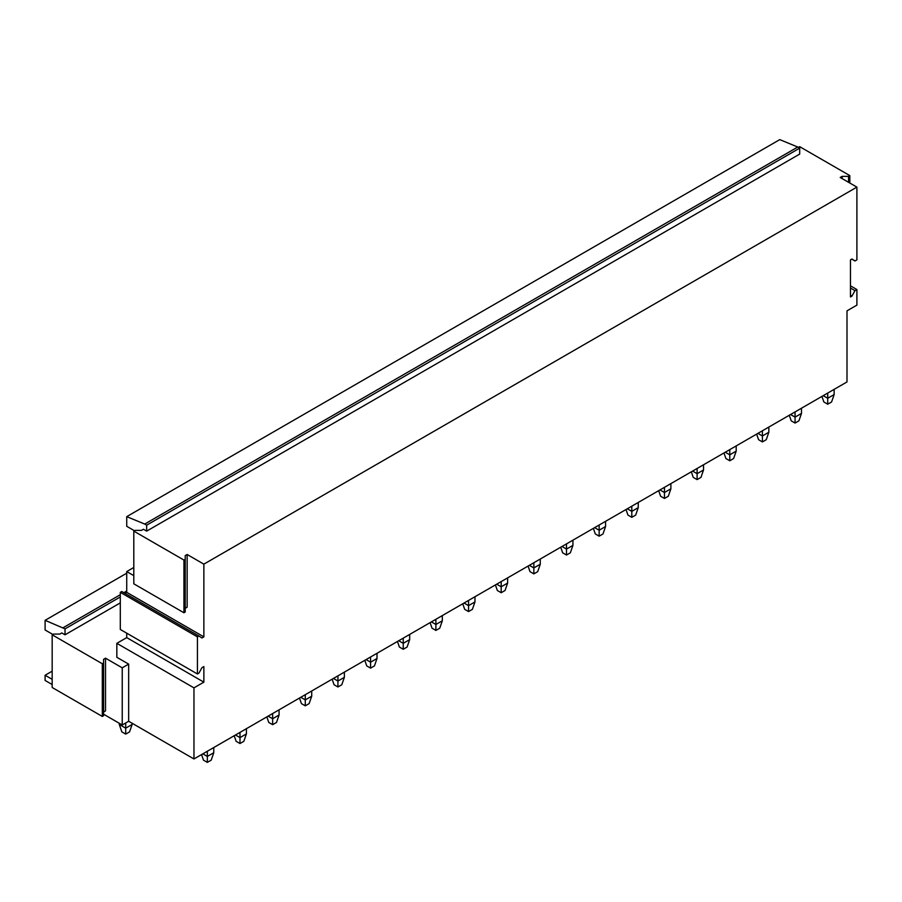 <?xml version="1.0" encoding="UTF-8"?>
<svg xmlns="http://www.w3.org/2000/svg" width="902" height="902" viewBox="0 0 902 902"><rect width="100%" height="100%" fill="white"/><g stroke="black" fill="none" stroke-linecap="round" stroke-linejoin="round"><path stroke-width="1.35" d="M144.726 524.062L126.731 516.643L779.768 139.618L797.763 147.037L144.726 524.062L146.654 525.178L146.654 531.12L143.441 529.26L141.513 530.376L135.086 530.376L133.8 531.12L183.94 560.063L185.226 559.319L185.226 555.609L187.154 554.493L203.863 564.145L203.863 636.88L126.731 592.343L126.731 571.564L133.8 575.645M134.443 530.748L126.731 526.294L126.731 516.643M185.226 608.309L187.154 607.193L187.154 554.493M198.914 636.023L121.781 591.498L120.304 592.343L197.437 636.88L198.914 636.023L201.935 637.996L203.863 636.88M124.995 593.347L126.731 592.343M126.731 633.17L126.731 637.624L203.863 682.149L203.863 666.567L201.935 667.683L198.914 673.14L197.437 673.986L120.304 629.461L120.304 592.343M851.759 259.111L854.972 260.96L856.9 259.855L856.9 187.12L203.863 564.145M856.9 187.12L840.19 177.469L842.118 176.352L848.545 176.352L849.831 175.608L799.691 146.665L798.405 147.409M797.763 147.037L799.691 148.154L799.691 154.084L146.654 531.12M799.691 148.154L146.654 525.178M197.437 636.88L197.437 673.986M133.8 567.482L126.731 571.564M850.473 285.833L856.9 289.542L854.972 290.647L851.95 296.104L850.473 296.961L850.473 259.855L851.95 258.998L854.972 260.96M193.964 758.965L128.659 721.262L128.659 664.12L116.832 657.287L116.832 643.34L193.964 687.865L193.964 758.965L847.001 381.941L847.001 310.84L856.9 305.124L856.9 289.542M850.473 295.258L851.95 296.104M52.169 684.528L45.1 680.446L45.1 675.248L52.169 679.33M52.169 671.167L45.1 675.248M52.812 634.433L45.1 629.979L45.1 620.328L65.023 628.863L65.023 634.805L120.304 602.886M126.731 573.198L45.1 620.328M126.731 591.013L123.833 592.682M120.304 594.722L63.095 627.747M120.304 596.955L65.023 628.863M850.473 288.054L854.972 290.647M116.832 643.34L126.731 637.624M103.595 714.215L122.232 724.982L128.659 721.262M193.964 687.865L203.863 682.149M103.595 711.994L105.523 710.877L105.523 658.178L103.595 659.294L103.595 663.004L102.309 663.748L52.169 634.805L53.455 634.061L59.882 634.061L61.81 632.945L65.023 634.805M122.232 724.982L122.232 667.83L105.523 658.178M122.232 667.83L128.659 664.12M849.831 183.038L849.831 175.608M842.118 178.585L842.118 176.352M848.545 182.294L848.545 176.352M185.226 559.319L185.226 612.018L183.94 612.762L133.8 583.808L133.8 531.12M183.94 612.762L183.94 560.063M103.595 663.004L103.595 715.703L102.309 716.447L52.169 687.493L52.169 634.805M102.309 716.447L102.309 663.748M821.936 396.418L823.864 401.976L827.72 404.209L831.576 401.976L834.147 394.557L834.147 389.36M834.147 394.557L827.72 398.267L827.72 393.069M827.72 404.209L827.72 398.267L823.222 395.674M789.284 415.27L791.212 420.828L795.068 423.061L798.924 420.828L801.495 413.409L801.495 408.211M801.495 413.409L795.068 417.119L795.068 411.921M795.068 423.061L795.068 417.119L790.569 414.525M756.631 434.121L758.559 439.68L762.416 441.912L766.272 439.68L768.842 432.261L768.842 427.063M768.842 432.261L762.416 435.97L762.416 430.773M762.416 441.912L762.416 435.97L757.917 433.377M723.979 452.973L725.907 458.532L729.763 460.764L733.619 458.532L736.19 451.113L736.19 445.915M736.19 451.113L729.763 454.822L729.763 449.624M729.763 460.764L729.763 454.822L725.264 452.229M691.327 471.825L693.255 477.383L697.111 479.616L700.967 477.383L703.537 469.965L703.537 464.767M703.537 469.965L697.111 473.674L697.111 468.476M697.111 479.616L697.111 473.674L692.612 471.081M658.674 490.665L660.602 496.235L664.458 498.468L668.314 496.235L670.885 488.816L670.885 483.619M670.885 488.816L664.458 492.526L664.458 487.328M664.458 498.468L664.458 492.526L659.96 489.933M626.022 509.517L627.95 515.087L631.806 517.32L635.662 515.087L638.233 507.668L638.233 502.47M638.233 507.668L631.806 511.378L631.806 506.18M631.806 517.32L631.806 511.378L627.307 508.784M593.369 528.369L595.297 533.939L599.153 536.171L603.01 533.939L605.58 526.52L605.58 521.322M605.58 526.52L599.153 530.229L599.153 525.032M599.153 536.171L599.153 530.229L594.655 527.636M560.717 547.221L562.645 552.791L566.501 555.023L570.357 552.791L572.928 545.372L572.928 540.174M572.928 545.372L566.501 549.081L566.501 543.883M566.501 555.023L566.501 549.081L562.002 546.488M528.065 566.073L529.993 571.642L533.849 573.875L537.705 571.642L540.275 564.224L540.275 559.026M540.275 564.224L533.849 567.933L533.849 562.735M533.849 573.875L533.849 567.933L529.35 565.34M495.412 584.924L497.34 590.494L501.196 592.727L505.052 590.494L507.623 583.075L507.623 577.878M507.623 583.075L501.196 586.785L501.196 581.587M501.196 592.727L501.196 586.785L496.698 584.192M462.76 603.776L464.688 609.346L468.544 611.567L472.4 609.346L474.971 601.927L474.971 596.729M474.971 601.927L468.544 605.637L468.544 600.439M468.544 611.567L468.544 605.637L464.045 603.032M430.107 622.628L432.035 628.198L435.892 630.419L439.748 628.198L442.318 620.779L442.318 615.581M442.318 620.779L435.892 624.488L435.892 619.291M435.892 630.419L435.892 624.488L431.393 621.884M397.455 641.48L399.383 647.05L403.239 649.271L407.095 647.05L409.666 639.631L409.666 634.433M409.666 639.631L403.239 643.34L403.239 638.142M403.239 649.271L403.239 643.34L398.74 640.736M364.803 660.332L366.731 665.901L370.587 668.123L374.443 665.901L377.013 658.483L377.013 653.285M377.013 658.483L370.587 662.192L370.587 656.994M370.587 668.123L370.587 662.192L366.088 659.587M332.15 679.183L334.078 684.753L337.934 686.974L341.79 684.753L344.372 677.334L344.372 672.137M344.372 677.334L337.934 681.044L337.934 675.846M337.934 686.974L337.934 681.044L333.436 678.439M299.498 698.035L301.426 703.605L305.282 705.826L309.149 703.605L311.72 696.186L311.72 690.988M311.72 696.186L305.282 699.896L305.282 694.698M305.282 705.826L305.282 699.896L300.783 697.291M266.845 716.887L268.773 722.457L272.641 724.678L276.497 722.457L279.068 715.038L279.068 709.84M279.068 715.038L272.641 718.747L272.641 713.55M272.641 724.678L272.641 718.747L268.131 716.143M234.193 735.739L236.132 741.309L239.988 743.53L243.844 741.309L246.415 733.89L246.415 728.692M246.415 733.89L239.988 737.599L239.988 732.401M239.988 743.53L239.988 737.599L235.478 734.995M201.552 754.591L203.48 760.161L207.336 762.382L211.192 760.161L213.763 752.73L213.763 747.544M213.763 752.73L207.336 756.451L207.336 751.253M207.336 762.382L207.336 756.451L202.837 753.846M119.278 724.464L121.849 731.883L125.705 734.104L129.561 731.883L132.132 724.464L125.705 728.173L119.278 724.464L119.278 723.269M132.132 724.464L132.132 723.269M125.705 734.104L125.705 722.976"/></g></svg>
